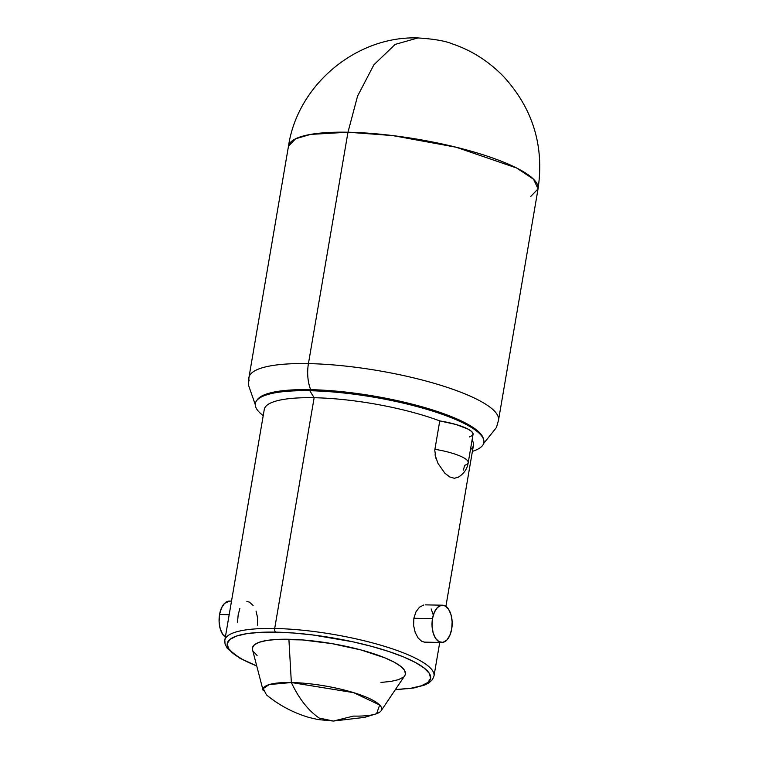 <?xml version="1.0" encoding="UTF-8"?>
<svg xmlns="http://www.w3.org/2000/svg" width="759" height="759" viewBox="0 0 759 759"><rect width="100%" height="100%" fill="white"/><g stroke="black" fill="none" stroke-linecap="round" stroke-linejoin="round"><path stroke-width="1.14" d="M413.854 618.272L432.478 618.632A18.633 10.085 -88.9 0 1 442.45 605.198A18.633 10.085 -88.9 0 1 451.7 629.031A18.633 10.085 -88.9 0 1 441.729 642.465A18.633 10.085 -88.9 0 1 432.478 618.632L413.854 618.272L415.96 611.811L413.854 618.272L413.617 625.549L413.854 618.272M419.528 607.153L415.96 611.811L419.528 607.153L423.788 604.97L419.528 607.153M442.45 605.198L425.296 604.866M231.504 601.119L229.522 601.081A18.633 10.085 91.1 0 0 219.55 614.515L229.19 614.705L219.55 614.515L221.448 608.063L224.522 603.386L229.692 601.09M256.049 611.099L257.633 618.025L257.396 625.274M246.855 601.422L249.464 602.162L253.117 605.53M237.529 622.133L238.174 614.875L239.882 608.395M264.274 409.462A106.108 24.013 9.7 0 1 314.141 397.725A106.108 24.013 -170.3 0 0 264.274 409.462L224.825 640.216A106.108 24.013 9.7 0 1 274.692 628.48A2.96 1.603 91.1 0 0 275.735 632.143L259.834 632.37L246.59 633.699L236.514 636.07L229.986 639.391L227.254 643.547L228.44 648.366L233.478 653.67L242.197 659.258L256.722 665.909A103.148 23.339 9.7 0 1 275.735 632.143A2.96 1.603 -88.9 0 1 274.692 628.48A106.108 24.013 -170.3 0 0 225.034 642.987M310.659 389.661A29.582 16.005 -88.9 0 1 308.429 363.608A126.601 28.652 -170.3 0 0 249.17 380.914M255.242 404.519L248.468 385.117L248.924 377.603A126.601 28.652 9.7 0 1 248.924 377.603A126.601 28.652 9.7 0 1 308.429 363.608L347.973 132.227A126.601 28.652 -170.3 0 0 288.477 146.221L295.555 138.793L310.535 134.409L347.973 132.227L357.574 96.089L373.893 64.8L395.183 44.392L417.962 37.95L395.183 44.392L373.893 64.8L357.574 96.089L347.973 132.227L392.659 135.576L456.112 147.218L516.67 168.014L533.577 179.257L538.055 188.887L530.769 196.42M483.464 439.119A115.33 26.1 -170.3 0 0 310.317 389.661L309.805 390.733L314.141 397.725A106.108 24.013 9.7 0 1 439.755 420.913L434.907 449.319L439.755 420.913A106.108 24.013 -170.3 0 0 314.141 397.725L274.692 628.48L314.141 397.725L309.805 390.733A115.918 26.233 -170.3 0 0 263.221 415.609A115.918 26.233 9.7 0 1 256.428 400.942A115.918 26.233 9.7 0 1 309.805 390.733L310.317 389.661A115.33 26.1 -170.3 0 0 257.206 399.813L256.428 400.942M353.39 716.098L333.391 721.05L319.169 718.061C308.249 710.528 298.98 698.678 291.352 682.531L269.179 684.58L263.25 688.565L266.437 694.865C279.094 705.282 293.325 712.824 309.112 717.492L317.964 719.551L333.391 721.05L364.595 717.378L376.606 713.697L379.661 704.997L353.647 692.654L291.352 682.531L288.894 639.268A77.636 17.571 -170.3 0 0 252.5 649.676L263.145 690.595A60.16 13.615 9.7 0 1 291.352 682.531A60.16 13.615 9.7 0 1 354.918 693.043A60.16 13.615 9.7 0 1 381.132 710.756A60.16 13.615 9.7 0 1 353.39 716.098M445.894 606.403L473.455 445.22A106.108 24.013 -170.3 0 0 472.089 440.03A106.108 24.013 9.7 0 1 470.447 449.651M433.797 673.195A106.108 24.013 -170.3 0 0 274.692 628.48A106.108 24.013 9.7 0 1 382.299 645.653A106.108 24.013 9.7 0 1 434.006 675.965L439.736 642.427M415.201 632.475L413.617 625.549L415.201 632.475L418.143 638.034L421.795 641.393L418.105 637.977M424.528 642.133L421.795 641.393L424.385 642.133L441.729 642.465M431.15 608.955L433.114 614.515M458.502 477.069L454.394 478.303L449.726 476.927L444.793 473.132L437.99 463.417L435.002 454.85M469.46 436.909L472.316 435.524L473.066 433.683L471.652 431.51L468.17 429.158L456.017 424.499L439.755 420.913A33.472 7.571 -170.3 0 1 473.066 434.281L468.218 462.686A33.472 7.571 9.7 0 1 464.603 465.305A6.3 5.104 -61.6 0 1 464.461 466.14L463.341 470.115M483.682 439.784A115.918 26.233 9.7 0 1 472.402 451.368A115.918 26.233 -170.3 0 0 446.425 415.828A115.918 26.233 -170.3 0 0 309.805 390.733A115.918 26.233 9.7 0 1 483.682 439.784L483.312 438.465A115.33 26.1 -170.3 0 0 310.317 389.661A115.33 26.1 -170.3 0 0 256.846 400.382M406.957 688.755A103.148 23.339 9.7 0 0 405.961 657.949A103.148 23.339 9.7 0 0 275.735 632.143L293.676 633.025L312.983 634.979L352.65 641.763L371.502 646.336L388.712 651.469L403.627 656.962L415.666 662.607L424.376 668.195L429.423 673.499L430.6 678.318L427.877 682.474L421.349 685.794L411.274 688.166L395.382 689.608M380.933 682.426L390.904 681.43L398.484 679.647L403.399 677.142M404.708 675.776L405.448 674.02L404.566 670.387L400.771 666.393L394.215 662.19L385.145 657.939L360.971 649.941L331.911 643.623L302.405 639.932L276.931 639.439L266.959 640.435L259.379 642.218L254.464 644.723L252.405 647.844L252.529 649.77M253.297 651.478L257.092 655.472M381.132 710.756L404.756 675.7A77.636 17.571 -170.3 0 0 370.933 652.844A77.636 17.571 -170.3 0 0 288.894 639.268L291.352 682.531C298.98 698.678 308.249 710.528 319.169 718.061L333.391 721.05M498.255 416.957A126.601 28.652 -170.3 0 0 308.429 363.608A126.601 28.652 9.7 0 1 436.814 384.092A126.601 28.652 9.7 0 1 498.502 420.268L538.055 188.887A126.601 28.652 -170.3 0 0 476.358 152.711A126.601 28.652 -170.3 0 0 347.973 132.227L308.429 363.608A29.582 16.005 91.1 0 0 308.856 383.712M226.097 637.607L222.653 634.258L220.195 628.689L219.104 621.763L219.55 614.515A18.633 10.085 91.1 0 0 225.347 637.143M451.7 629.031L449.802 635.482L446.728 640.16L442.943 642.351L439.034 641.725L435.59 638.376L433.133 632.807L432.042 625.871L432.478 618.632L434.385 612.181L437.459 607.504L441.235 605.312L445.154 605.938L448.597 609.287L451.055 614.856L452.146 621.792L451.7 629.031M435.922 458.37L434.765 450.144A6.129 4.962 -61.6 0 0 434.907 449.319A33.472 7.571 9.7 0 1 468.218 462.648C467.288 468.901 463.882 473.815 457.981 477.392M434.765 450.144A6.129 4.962 118.4 0 0 434.907 449.319A33.472 7.571 9.7 0 1 468.237 462.373M224.825 640.216L225.043 644.011L227.245 648.309L239.948 658.29L256.77 666.079M248.924 377.603L288.477 146.221C297.481 84.847 356.559 35.654 417.962 37.95C434.015 38.956 445.647 40.995 452.848 44.069C471.861 50.54 488.768 61.356 503.578 76.526C532.856 108.556 544.355 146.013 538.055 188.887M498.502 420.268L496.443 427.497L483.606 443.56M395.287 689.751L413.646 688.015L424.736 685.026L429.063 682.787L432.554 679.466L434.006 675.965"/></g></svg>
